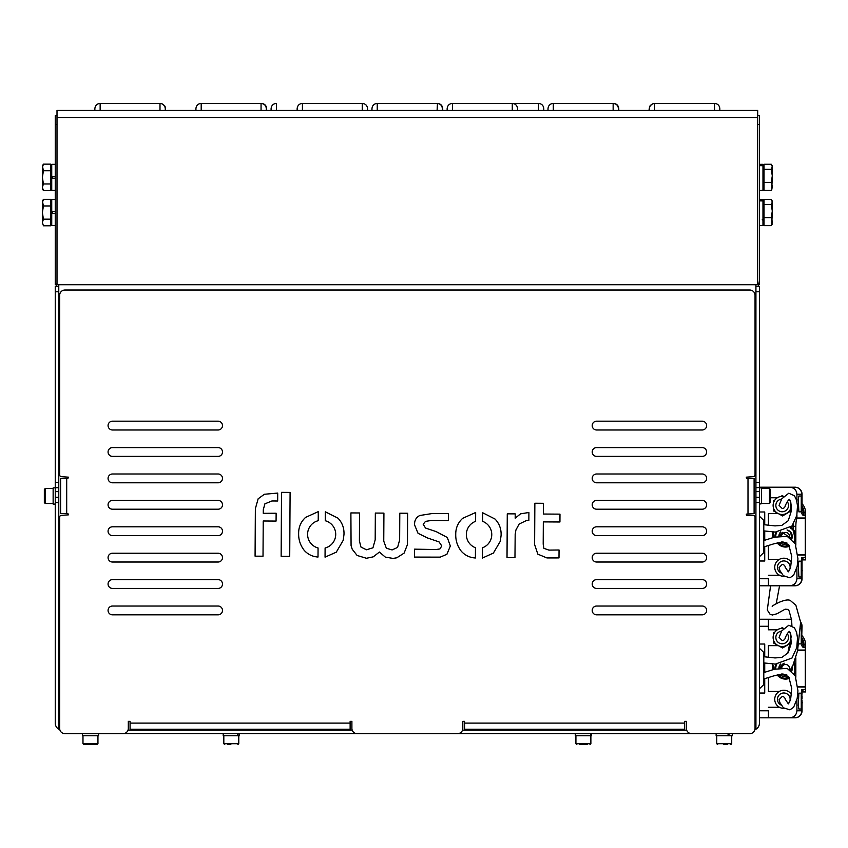 <?xml version="1.0" encoding="UTF-8"?>
<svg xmlns="http://www.w3.org/2000/svg" width="848" height="848" viewBox="0 0 848 848"><rect width="100%" height="100%" fill="white"/><g stroke="black" fill="none" stroke-linecap="round" stroke-linejoin="round"><path stroke-width="1.27" d="M266.336 110.452L266.336 108.692C266.018 105.491 264.258 103.732 261.057 103.414L201.199 103.414C197.987 103.732 196.227 105.491 195.92 108.692L195.92 110.452L195.92 108.692M266.685 110.452L266.685 108.692L266.685 110.452M367.566 110.452L367.566 108.692L367.566 110.452M297.139 110.452L297.139 108.692L297.139 110.452M94.859 110.452L94.859 108.692L94.859 110.452M165.286 110.452L165.286 108.692L165.286 110.452M613.507 103.414L613.507 103.424C616.708 103.732 618.468 105.491 618.786 108.692L618.786 110.452M618.436 110.452L618.436 108.692L618.436 110.452M548.009 110.452L548.009 108.692C548.327 105.491 550.087 103.732 553.299 103.414L553.299 110.452M452.419 110.452L452.419 103.414C449.207 103.732 447.447 105.491 447.14 108.692L447.14 110.452M517.556 110.452L517.556 108.692L517.556 110.452M719.835 110.452L719.835 108.692L719.835 110.452M649.42 110.452L649.42 108.692C649.727 105.491 651.487 103.732 654.698 103.414L654.698 110.452M437.102 110.452L437.451 103.424C440.663 103.732 442.423 105.491 442.73 108.692L442.73 110.452M442.38 110.452L442.38 108.692C442.073 105.491 440.313 103.732 437.102 103.414L377.243 103.414C374.042 103.732 372.272 105.491 371.965 108.692L371.965 110.452L371.965 108.692M276.374 110.452L276.374 103.414C273.162 103.732 271.402 105.491 271.084 108.692L271.084 110.452M543.791 110.452L543.791 108.692L543.791 110.452M757.688 284.748L57.007 284.748L57.007 110.452L757.688 110.452L757.688 284.748M686.689 730.149L462.499 730.149M352.196 730.149L128.006 730.149M750.65 733.668L64.056 733.594M755.928 729.206A7.038 7.038 0 0 0 759.448 723.111L759.448 502.61L755.928 502.61L755.928 729.206M755.928 291.786L755.928 286.507L759.448 286.507L759.448 291.786L755.928 291.786L755.928 482.364L759.448 482.364L759.448 291.786M759.448 482.364L759.448 487.642L755.928 487.642L755.928 497.32L759.448 497.32L759.448 502.61M759.448 497.32L759.448 487.642M755.928 502.61L755.928 497.32M755.928 487.642L755.928 482.364M58.777 729.206A7.038 7.038 0 0 1 55.247 723.111L55.247 497.32L58.777 497.32L58.777 729.206M55.247 487.642L55.247 286.507L58.777 286.507L58.777 487.642L53.138 487.907L53.138 504.104L55.247 504.104M58.777 497.32L58.777 487.642M66.695 513.612L60.6 513.612L60.6 478.399L67.925 478.399L68.455 477.17L61.416 476.64A1.76 1.76 0 0 1 59.657 474.88L59.657 295.305A5.279 5.279 0 0 1 64.936 290.027L749.759 290.027A5.279 5.279 0 0 1 755.049 295.305L755.049 474.88A1.76 1.76 0 0 1 753.289 476.64L746.24 477.17L746.77 478.399L754.105 478.399L754.105 513.612L746.24 514.132L746.77 515.372L753.289 515.372A1.76 1.76 0 0 1 755.049 517.132L755.049 728.39A5.279 5.279 0 0 1 749.759 733.668L691.671 733.668A5.279 5.279 0 0 1 686.382 728.39L686.382 721.351L684.622 721.351L684.622 729.206L464.566 729.206L464.566 721.351L462.807 721.351L462.807 728.39A5.279 5.279 0 0 1 457.528 733.668L357.178 733.668A5.279 5.279 0 0 1 351.899 728.39L351.899 721.351L350.129 721.351L350.129 729.206L130.073 729.206L130.073 721.351L128.313 721.351L128.313 728.39A5.279 5.279 0 0 1 123.034 733.668L64.936 733.668A5.279 5.279 0 0 1 59.657 728.39L59.657 517.132A1.76 1.76 0 0 1 61.416 515.372L68.455 514.842L67.925 513.612L66.695 513.612L66.695 478.399M596.6 482.798L702.229 482.798A4.399 4.399 0 0 0 706.628 478.399A4.399 4.399 0 0 0 702.229 474L596.6 474A4.399 4.399 0 0 0 592.201 478.399A4.399 4.399 0 0 0 596.6 482.798M218.095 500.405L112.466 500.405A4.399 4.399 0 0 0 108.067 504.804A4.399 4.399 0 0 0 112.466 509.203L218.095 509.203A4.399 4.399 0 0 0 222.494 504.804A4.399 4.399 0 0 0 218.095 500.405M596.6 509.203L702.229 509.203A4.399 4.399 0 0 0 706.628 504.804A4.399 4.399 0 0 0 702.229 500.405L596.6 500.405A4.399 4.399 0 0 0 592.201 504.804A4.399 4.399 0 0 0 596.6 509.203M218.095 526.809L112.466 526.809A4.399 4.399 0 0 0 108.067 531.219A4.399 4.399 0 0 0 112.466 535.618L218.095 535.618A4.399 4.399 0 0 0 222.494 531.219A4.399 4.399 0 0 0 218.095 526.809M596.6 429.989L702.229 429.989A4.399 4.399 0 0 0 706.628 425.579A4.399 4.399 0 0 0 702.229 421.18L596.6 421.18A4.399 4.399 0 0 0 592.201 425.579A4.399 4.399 0 0 0 596.6 429.989M218.095 447.596L112.466 447.596A4.399 4.399 0 0 0 108.067 451.995A4.399 4.399 0 0 0 112.466 456.394L218.095 456.394A4.399 4.399 0 0 0 222.494 451.995A4.399 4.399 0 0 0 218.095 447.596M596.6 456.394L702.229 456.394A4.399 4.399 0 0 0 706.628 451.995A4.399 4.399 0 0 0 702.229 447.596L596.6 447.596A4.399 4.399 0 0 0 592.201 451.995A4.399 4.399 0 0 0 596.6 456.394M218.095 474L112.466 474A4.399 4.399 0 0 0 108.067 478.399A4.399 4.399 0 0 0 112.466 482.798L218.095 482.798A4.399 4.399 0 0 0 222.494 478.399A4.399 4.399 0 0 0 218.095 474M596.6 588.427L702.229 588.427A4.399 4.399 0 0 0 706.628 584.028A4.399 4.399 0 0 0 702.229 579.629L596.6 579.629A4.399 4.399 0 0 0 592.201 584.028A4.399 4.399 0 0 0 596.6 588.427M218.095 606.034L112.466 606.034A4.399 4.399 0 0 0 108.067 610.433A4.399 4.399 0 0 0 112.466 614.832L218.095 614.832A4.399 4.399 0 0 0 222.494 610.433A4.399 4.399 0 0 0 218.095 606.034M596.6 614.832L702.229 614.832A4.399 4.399 0 0 0 706.628 610.433A4.399 4.399 0 0 0 702.229 606.034L596.6 606.034A4.399 4.399 0 0 0 592.201 610.433A4.399 4.399 0 0 0 596.6 614.832M596.6 535.618L702.229 535.618A4.399 4.399 0 0 0 706.628 531.219A4.399 4.399 0 0 0 702.229 526.809L596.6 526.809A4.399 4.399 0 0 0 592.201 531.219A4.399 4.399 0 0 0 596.6 535.618M218.095 553.225L112.466 553.225A4.399 4.399 0 0 0 108.067 557.624A4.399 4.399 0 0 0 112.466 562.023L218.095 562.023A4.399 4.399 0 0 0 222.494 557.624A4.399 4.399 0 0 0 218.095 553.225M596.6 562.023L702.229 562.023A4.399 4.399 0 0 0 706.628 557.624A4.399 4.399 0 0 0 702.229 553.225L596.6 553.225A4.399 4.399 0 0 0 592.201 557.624A4.399 4.399 0 0 0 596.6 562.023M218.095 579.629L112.466 579.629A4.399 4.399 0 0 0 108.067 584.028A4.399 4.399 0 0 0 112.466 588.427L218.095 588.427A4.399 4.399 0 0 0 222.494 584.028A4.399 4.399 0 0 0 218.095 579.629M218.095 421.18L112.466 421.18A4.399 4.399 0 0 0 108.067 425.579A4.399 4.399 0 0 0 112.466 429.989L218.095 429.989A4.399 4.399 0 0 0 222.494 425.579A4.399 4.399 0 0 0 218.095 421.18M534.855 503.235L534.622 544.554L537.844 554.157L546.949 557.942L558.991 557.92L559.044 549.992L548.921 550.108L543.897 548.349L543.197 544.14L543.324 521.891L559.934 521.986L559.977 514.142L543.377 514.036L543.43 503.288L534.855 503.235M507.274 513.835L507.019 557.624L514.959 557.666L515.181 534.325L515.934 529.947L519.167 524.022L526.661 520.428L528.855 520.439L528.908 512.499L520.598 513.814L515.181 518.17L515.213 513.877L507.274 513.835M482.501 547.776L482.438 558.037L493.398 553.066L500.309 541.257L501.083 535.501C501.401 529.11 499.387 523.629 495.052 519.05L482.703 512.775L482.65 521.361A14.087 14.087 0 0 1 482.501 547.776M475.399 557.984L475.452 547.734A14.087 14.087 0 0 1 475.611 521.329L475.664 512.499L462.679 518.319C458.005 522.622 455.694 527.954 455.736 534.335L455.736 534.516C455.63 540.759 457.485 546.335 461.301 551.242C465.043 555.387 469.739 557.634 475.399 557.984M414.471 549.154L414.428 557.083L440.239 557.136L446.928 554.263L450.341 545.985L447.288 537.473L436.105 531.579L425.537 528.05L423.194 524.297L425.484 521.382L431.155 520.502L448.391 520.598L448.422 513.485L431.918 513.581L419.771 515.51C416.05 517.439 414.333 520.587 414.608 524.976L418.032 533.297L427.392 537.918L439.052 541.904L441.776 545.932L439.921 548.932L435.999 549.536L414.471 549.154M350.892 512.923L351.072 545.677L352.227 549.239L357.125 555.472L366.421 558.27L373.258 556.839L379.406 552.048L385.299 557.094L393.048 558.419L396.79 557.793L404.114 553.108L407.453 544.543L407.634 513.252L399.79 513.21L399.641 539.932L397.585 547.405L392.094 549.928L386.349 548.253L383.752 541.119L383.921 513.114L375.335 513.061L375.187 539.794L372.95 547.819L366.463 549.78L361.004 547.098L359.404 540.982L359.563 512.976L350.892 512.923M325.314 511.81L325.261 520.736A14.087 14.087 0 0 1 325.102 547.999L325.049 557.147L336.296 552.154L343.196 540.346L343.97 534.59C344.288 528.198 342.285 522.707 337.949 518.139L325.314 511.81M318.223 520.693L318.276 511.62L305.577 517.407C300.902 521.711 298.591 527.043 298.634 533.413L298.634 533.604C298.528 539.837 300.383 545.412 304.199 550.331C307.866 554.412 312.467 556.648 318.011 557.03L318.064 547.967A14.087 14.087 0 0 1 318.223 520.693M281.515 492.359L281.144 556.309L289.719 556.362L290.09 492.412L281.515 492.359M255.078 556.161L263.018 556.203L263.23 520.99L276.077 521.064L276.13 513.231L263.272 513.326L263.293 509.775L264.873 503.86L271.911 500.967L277.667 500.998L277.709 493.07L264.385 494.267L258.152 498.783L255.354 508.726L255.078 556.161M727.51 744.586L723.747 744.586M732.333 735.778L732.333 733.668L732.333 735.778L716.136 735.778L716.136 733.668M230.815 744.586L227.54 744.586M239.401 733.668L239.401 735.778L223.204 735.778L223.204 733.668M587.155 744.586L579.64 744.586M575.919 735.778L575.919 743.707L590.876 743.707L590.876 735.778L575.304 735.778L575.304 733.668M87.863 744.586L83.857 744.586L82.977 743.707L97.944 743.707L97.064 744.586L87.863 744.586M98.559 733.668L98.559 735.778L82.362 735.778L82.362 733.668M759.448 503.733L761.557 503.733L759.448 504.104M759.448 487.907L761.557 487.907L761.557 503.352L759.448 503.352M770.366 502.355L769.486 503.489L769.486 488.522L770.366 489.402L770.366 502.355M773.535 531.972L773.535 537.473M55.247 497.32L55.247 487.907M44.34 496.006L44.34 489.402L45.22 488.522L45.22 503.489L44.34 502.61L44.34 496.006M237.419 733.668L237.419 735.778M238.055 735.778L238.055 733.668M590.526 733.668L590.526 735.778M591.501 733.668L591.501 735.778L590.961 733.668M728.082 733.668L728.082 735.778M728.983 735.778L728.983 733.668M57.007 124.539L55.247 124.539L55.247 279.469A17.607 17.607 0 0 0 56.721 286.507M55.247 115.741L57.007 115.741L55.247 115.741L55.247 124.539M58.777 286.507L58.777 284.748M56.063 284.748L55.247 284.748L55.247 279.596M757.688 115.741L759.448 115.741L759.448 124.539L757.688 124.539M757.974 286.507A17.607 17.607 0 0 0 759.448 279.469L759.448 124.539M755.928 284.748L755.928 286.507M759.087 282.988L759.363 281.229M759.448 282.988L759.448 284.748L758.631 284.748M759.448 279.469L759.448 281.229M785.259 567.344A3.085 3.085 -90 0 0 782.185 564.482L779.079 567.63L779.927 570.598L783.393 575.739L789.891 577.806L793.59 575.304L797.173 566.453L797.947 558.768L795.223 543.759L787.209 536.349L774.542 537.176L763.815 540.526L763.815 530.89L775.337 532.078L792 525.993L796.802 515.467L797.502 505.843L796.579 500.193L794.459 495.773L788.788 493.218L781.761 498.836L779.079 505.355L782.185 508.514A3.085 3.085 -90 0 0 785.259 505.62M781.549 535.798A4.049 4.049 0 0 1 787.654 533.042A4.049 4.049 0 0 1 789.499 537.335M790.675 538.077L782.174 532.311L780.202 535.936M790.771 527.318A10.568 10.568 0 0 1 793.156 529.184A10.568 10.568 0 0 0 790.771 527.318M789.583 546.25A10.568 10.568 0 0 1 777.107 542.858A10.568 10.568 0 0 0 789.583 546.25M774.987 537.049A10.568 10.568 0 0 1 775.931 532.099A10.568 10.568 0 0 0 774.987 537.049M779.015 574.976L779.598 575.304M774.733 567.047L774.754 567.927M780.796 496.472L782.185 495.624L783.563 496.387M773.524 502.747L773.482 500.892L774.892 500.034M777.033 512.892L773.694 511.047L773.641 508.461M791.195 505.609L791.29 510.697L782.598 515.955L778.146 513.506M791.089 507.115A8.798 8.798 0 0 1 779.079 513.952M759.448 578.749L768.426 578.749L768.426 585.788L759.448 585.788M779.164 575.23L768.426 575.23L779.164 575.23M768.426 559.383L779.333 559.383L768.426 559.383L768.426 545.561L768.426 559.383M768.426 525.251L768.426 513.612L778.273 513.612L768.426 513.612L768.426 525.251M770.366 497.765L777.34 497.765L770.366 497.765M764.726 524.795L764.726 511.991L759.448 511.991M759.448 561.005L764.726 561.005L764.726 546.674M764.726 540.25L764.726 530.996M759.448 487.197L789.774 487.197C794.088 487.653 796.473 489.996 796.929 494.246L796.929 501.571M768.426 585.788L789.774 585.788C794.088 585.343 796.473 582.989 796.929 578.749L796.929 567.63M791.248 526.831L793.156 526.831L791.269 526.809M796.145 518.011L796.929 518.011L796.929 514.831M768.426 487.197L768.426 488.522M801.519 496.006L801.519 511.853M801.519 561.143L801.519 576.99M787.315 487.197L788.078 487.197M789.022 487.197L789.774 487.197M786.054 487.197L795.011 487.197A7.038 7.038 0 0 1 802.049 494.246L802.049 503.012L802.049 494.246A7.038 7.038 0 0 0 795.011 487.197L795.011 487.208M787.962 487.197L788.735 487.197M796.929 494.246L801.784 494.246L802.049 513.612A1.76 1.76 0 0 0 803.809 515.372L801.784 513.612L802.049 511.853M802.049 557.624L802.049 578.749L802.049 576.99L798.89 576.99L798.265 564.662L798.89 561.143L801.784 561.143L801.784 557.624L805.303 557.624L805.303 554.984L805.303 557.624M802.049 508.885L802.049 510.973M802.049 504.942L802.049 503.691A13.208 13.208 0 0 1 805.568 512.669L805.568 518.011L796.929 518.011M802.049 578.749L802.049 578.749A7.038 7.038 0 0 1 795.011 585.788L783.563 585.788L795.011 585.788A7.038 7.038 0 0 0 802.049 578.749L801.784 578.749A7.038 6.932 90 0 1 794.852 585.788L789.774 585.788M805.303 518.011L805.303 515.372L803.809 515.372L803.809 512.669L802.049 512.669M801.784 496.006L798.89 496.006L798.265 499.525L798.89 511.853L801.784 511.853M801.254 511.853L801.254 496.006L798.89 496.006M797.851 554.984L805.303 554.984M802.049 503.691A13.208 13.208 0 0 1 805.568 512.669L805.568 559.913L802.929 559.913L802.929 557.624M801.254 576.99L801.254 561.143L798.89 561.143M802.049 513.612A1.76 1.76 0 0 0 802.325 514.545A1.76 1.76 0 0 1 802.049 513.612L801.784 513.612M805.568 518.351L805.568 554.645L797.83 554.645M805.568 542.296L805.6 530.678M805.6 542.296L805.6 544.935L805.568 542.328M805.6 545.285L805.568 527.71M796.028 518.382L805.568 518.382M797.237 518.382C796.399 518.891 795.933 521.531 795.837 526.301L793.156 526.301L793.156 529.428A10.568 10.568 0 0 1 795.837 535.523L795.837 526.301M795.837 535.523L795.837 537.505A10.568 10.568 0 0 1 794.311 542.073M795.837 545.2L795.837 537.505M793.156 526.301L793.198 524.393M783.499 496.462A9.063 9.063 0 0 0 773.143 504.772A9.063 9.063 0 0 0 782.185 514.492A9.063 9.063 0 0 0 791.226 504.825M790.983 503.235A9.063 9.063 0 0 0 789.106 499.578M781.58 499.122A6.339 6.339 0 0 0 775.856 505.726A6.339 6.339 0 0 0 787.845 508.281A6.339 6.339 0 0 0 787.273 501.656M791.544 562.563A9.063 9.063 0 0 0 775.899 562.828A9.063 9.063 0 0 0 784.071 576.333M788.269 571.764A6.339 6.339 0 0 0 787.686 562.266A6.339 6.339 0 0 0 778.347 564.037A6.339 6.339 0 0 0 781.273 573.089M759.448 165.678L762.967 165.678L762.967 190.387L759.448 190.387M759.448 164.332L762.967 164.332L762.967 165.01L759.448 165.01M759.448 200.891L762.967 200.891L762.967 225.589L759.448 225.589M759.448 199.534L762.967 199.534L762.967 200.213L759.448 200.213M771.277 164.258L772.295 166.78L771.277 164.258L764.027 164.258L764.027 190.45L771.277 190.45L771.754 189.74L772.295 175.854L771.277 182.405L772.295 186.433L771.754 189.74M771.277 199.471L772.295 201.994L771.277 199.471L764.027 199.471L764.027 225.663L771.277 225.663L771.754 224.943L772.295 211.057L771.277 217.607L772.295 221.635L771.754 224.943L772.295 224.01M772.295 201.994L772.295 211.057L771.277 204.516L772.295 201.994M764.027 204.516L771.277 204.516M764.027 217.607L771.277 217.607M772.295 166.78L772.295 175.854L771.277 169.303L772.295 166.78M764.027 169.303L771.277 169.303M764.027 182.405L771.277 182.405M55.247 190.387L51.728 190.387L51.728 176.479L55.247 176.479L51.728 176.479L51.728 164.332L55.247 164.332M51.728 178.239L55.247 178.239M55.247 211.682L51.728 211.682L51.728 199.534L55.247 199.534M55.247 225.589L51.728 225.589L51.728 213.442L55.247 213.442M51.728 211.682L51.728 213.442M50.679 205.958L43.418 205.958L42.4 212.562L42.4 222.473L43.418 219.176L42.4 212.562L42.4 202.651L43.418 199.354L50.679 199.354L50.679 225.78L43.418 225.78L42.4 222.473L43.418 225.78M43.418 199.354L42.4 201.124L43.418 205.958M50.679 219.176L43.418 219.176M50.679 170.745L43.418 170.745L42.4 177.359L42.4 187.27L43.418 183.963L42.4 177.359L42.4 167.448L43.418 164.141L50.679 164.141L50.679 190.567L43.418 190.567L42.4 187.27L43.418 190.567L42.4 188.797M43.418 164.141L42.4 165.911L43.418 170.745M50.679 183.963L43.418 183.963M781.718 667.196A4.399 4.399 0 0 0 781.708 667.27A4.399 4.399 0 0 0 781.75 667.821L781.718 667.196L781.708 667.821M773.535 665.712L773.535 669.507M785.259 699.388A3.085 3.085 -90 0 0 782.185 696.515L779.079 699.664L779.927 702.632L783.393 707.773L789.891 709.85L793.59 707.349L797.173 698.498L797.947 690.813L795.223 675.792L787.209 668.394L774.542 669.21L763.815 672.559L763.815 662.924L775.337 664.111L792 658.037L796.802 647.501L797.502 637.876L796.579 632.237L794.459 627.806L788.788 625.252L781.761 630.87L779.079 637.399L782.185 640.547A3.085 3.085 -90 0 0 785.259 637.664M781.549 667.832A4.049 4.049 0 0 1 787.654 665.086A4.049 4.049 0 0 1 789.499 669.369M790.675 670.111L790.855 669.231M784.103 663.359L782.174 664.344L780.202 667.97M789.583 678.294A10.568 10.568 0 0 1 777.107 674.891A10.568 10.568 0 0 0 789.583 678.294M774.987 669.083A10.568 10.568 0 0 1 775.931 664.132A10.568 10.568 0 0 0 774.987 669.083M779.015 707.009L779.598 707.349M774.733 699.081L774.754 699.96M780.796 628.506L782.185 627.668L783.563 628.421M773.524 634.781L773.482 632.926L774.892 632.078M777.033 644.925L773.694 643.091L773.641 640.494M790.113 643.441L782.598 647.989L778.146 645.54M790.516 641.215A8.798 8.798 0 0 1 779.079 645.985M759.448 710.783L768.426 710.783L768.426 717.821L759.448 717.821M779.164 707.264L768.426 707.264L779.164 707.264M768.426 691.417L779.333 691.417L768.426 691.417L768.426 677.605L768.426 691.417M768.426 657.285L768.426 645.646L778.273 645.646L768.426 645.646L768.426 657.285M759.448 619.241L768.426 619.241L768.426 629.799L777.34 629.799L768.426 629.799L768.426 626.28L759.448 626.28M764.726 656.829L764.726 644.024L759.448 644.024M759.448 693.039L764.726 693.039L764.726 678.707M764.726 672.294L764.726 663.03M768.426 717.821L789.774 717.821C794.088 717.376 796.473 715.034 796.929 710.783L796.929 699.674M791.555 619.464L768.426 619.241M802.049 689.657L801.519 709.023M800.703 626.28L801.784 626.28L801.784 628.039L802.049 626.28L801.519 643.886M787.315 619.241L788.078 619.241M786.054 619.241L791.534 619.241M787.962 619.241L790.612 619.241M802.049 636.975L802.049 635.735A13.208 13.208 0 0 1 805.568 644.703L805.568 650.045L797.714 650.045M802.049 643.272L802.049 645.646A1.76 1.76 0 0 0 803.809 647.406L801.784 645.646L802.049 643.886M802.049 700.225L802.049 710.783L802.049 709.023L798.89 709.023L798.265 705.504L798.89 693.176L801.784 693.176L801.784 689.657L805.303 689.657L805.303 687.018L805.303 689.657M802.049 640.918L802.049 643.007M800.607 622.008A7.038 7.038 0 0 1 802.049 626.28A7.038 7.038 0 0 0 800.607 622.008M802.049 710.783L802.049 710.783A7.038 7.038 0 0 1 795.011 717.821L783.563 717.821L795.011 717.821A7.038 7.038 0 0 0 802.049 710.783L801.784 710.783A7.038 6.932 90 0 1 794.852 717.821L789.774 717.821L794.852 717.821M805.303 650.045L805.303 647.406L803.809 647.406L803.809 644.703L802.049 644.703M798.986 643.886L801.784 643.886M801.784 628.039L800.682 628.039L801.254 628.039L801.254 643.886M797.851 687.018L805.303 687.018M802.049 635.735A13.208 13.208 0 0 1 805.568 644.703L805.568 691.947L802.929 691.947L802.929 689.657M801.254 709.023L801.254 693.176L798.89 693.176M802.049 645.646A1.76 1.76 0 0 0 802.325 646.589A1.76 1.76 0 0 1 802.049 645.646L801.784 645.646M805.6 650.395L805.568 659.723L805.6 650.395M805.6 660.073L805.568 662.712M805.568 674.33L805.6 662.712M805.6 674.33L805.568 676.969M797.629 650.416L805.568 650.416L805.568 686.689L797.83 686.689M805.568 677.001L805.568 674.361M805.568 662.744L805.568 660.104M795.859 657.009L795.445 658.345M794.014 662.542A10.568 10.568 0 0 1 795.837 667.556L795.837 658.345M795.837 667.556L795.837 669.549A10.568 10.568 0 0 1 794.311 674.118M795.837 677.234L795.837 669.549M805.568 659.733L805.568 677.329M783.499 628.495A9.063 9.063 0 0 0 773.143 636.806A9.063 9.063 0 0 0 790.559 640.929M790.983 635.279A9.063 9.063 0 0 0 789.106 631.622M781.58 631.156A6.339 6.339 0 0 0 775.856 637.77A6.339 6.339 0 0 0 787.845 640.314A6.339 6.339 0 0 0 787.273 633.689M791.544 694.597A9.063 9.063 0 0 0 775.899 694.862A9.063 9.063 0 0 0 784.071 708.366M788.269 703.798A6.339 6.339 0 0 0 787.686 694.311A6.339 6.339 0 0 0 778.347 696.07A6.339 6.339 0 0 0 781.273 705.123M311.407 730.149L253.393 730.149M261.057 110.452L261.057 103.414M201.199 110.452L201.199 103.414M261.407 103.414L261.407 103.424C264.608 103.732 266.378 105.491 266.685 108.692M362.276 110.452L362.276 103.414C365.488 103.732 367.248 105.491 367.566 108.692M302.429 110.452L302.429 103.414C299.217 103.732 297.457 105.491 297.139 108.692M94.859 108.692C95.177 105.491 96.937 103.732 100.149 103.414L100.149 110.452M100.149 103.414L159.996 103.414L159.996 110.452M613.146 110.452L613.146 103.414C616.358 103.732 618.118 105.491 618.436 108.692M452.419 103.414L512.277 103.414L512.277 110.452M714.557 110.452L714.557 103.414C717.758 103.732 719.528 105.491 719.835 108.692M377.243 110.452L377.243 103.414M538.501 110.452L538.501 103.414C541.713 103.732 543.473 105.491 543.791 108.692M757.688 117.501L57.007 117.501M58.777 502.61L55.247 502.61M55.247 482.364L58.777 482.364M58.777 291.786L55.247 291.786M748 513.612L748 478.399M464.566 723.111L684.622 723.111M130.073 723.111L350.129 723.111M716.751 735.778L716.751 743.707L731.718 743.707L730.838 744.586L731.718 743.707L731.718 735.778L731.718 743.707M223.819 735.778L223.819 743.707L238.786 743.707L237.906 744.586M772.655 537.738L772.655 531.908M165.731 110.452L165.031 106.254L162.18 103.891M787.103 529.958A6.72 6.72 0 0 1 791.778 538.978L790.749 532.3L787.061 529.979M787.029 543.049A6.72 6.72 0 0 1 781.644 541.967M780.679 531.897L778.856 536.148A6.72 6.72 0 0 1 780.637 531.897M776.789 532.109A9.784 9.784 0 0 0 775.761 536.837M777.934 542.646A9.784 9.784 0 0 0 789.212 545.561M793.94 541.501A9.784 9.784 0 0 0 790.156 527.869M764.726 547.002L763.815 547.002M802.049 494.246L801.784 494.246A7.038 6.932 -90 0 0 794.852 487.197M802.049 568.181L801.519 568.181M801.519 511.238L802.049 511.238M801.519 503.521L802.049 503.521M803.989 515.372L803.989 512.669A11.618 11.618 0 0 0 802.049 506.245M802.049 506.574L803.809 512.669M801.784 576.99L801.784 578.749L796.929 578.749M805.568 512.669L803.989 512.669M805.303 554.645L805.303 518.382M52.438 211.682L52.438 213.442M52.438 176.479L52.438 178.239M759.448 556.723L763.794 552.589L763.794 520.396L759.448 516.273M772.655 669.782L772.655 663.942M759.448 688.756L763.794 684.633L763.794 652.441L759.448 648.307M792.096 667.069A6.72 6.72 0 0 1 791.778 671.012M787.029 675.082A6.72 6.72 0 0 1 781.644 674.012M780.679 663.931L778.856 668.182A6.72 6.72 0 0 1 780.637 663.942M776.789 664.143A9.784 9.784 0 0 0 775.761 668.871M777.934 674.679A9.784 9.784 0 0 0 789.212 677.594M793.94 673.545A9.784 9.784 0 0 0 793.749 663.221M764.726 679.036L763.815 679.036M802.049 626.28L801.784 626.28A7.038 6.932 -90 0 0 800.629 622.39M801.519 635.555L802.049 635.555M803.989 647.406L803.989 644.703A11.618 11.618 0 0 0 802.049 638.279M802.049 638.608L803.809 644.703M801.784 709.023L801.784 710.783L796.929 710.783M805.568 644.703L803.989 644.703M805.303 686.689L805.303 650.416M362.276 103.414L302.429 103.414M159.996 103.414C163.208 103.732 164.968 105.491 165.286 108.692M613.146 103.414L553.299 103.414M512.277 103.414C515.478 103.732 517.238 105.491 517.556 108.692M714.557 103.414L654.698 103.414M538.501 103.414L478.654 103.414M716.751 743.707L717.631 744.586L716.751 743.707M82.977 743.707L82.977 735.778L82.977 743.707L83.857 744.586M238.786 735.778L238.786 743.707M223.819 743.707L224.699 744.586M590.876 743.707L589.996 744.586M575.919 743.707L576.799 744.586M97.944 735.778L97.944 743.707L97.064 744.586M755.928 491.607L759.448 491.607M761.557 503.489L769.486 503.489M761.557 488.522L769.486 488.522M58.777 491.607L55.247 491.607M53.138 488.522L45.22 488.522M53.138 503.489L45.22 503.489M652.515 103.891L649.674 106.254L648.964 110.452M785.195 505.832L785.184 505.843C786.912 501.995 788.386 499.822 789.573 499.324L790.506 501.391L791.226 511.333L788.258 520.693L781.782 525.431L774.998 525.898L763.815 524.689L763.794 520.905M785.184 567.132L788.333 571.849L790.612 567.482L791.767 556.521L788.799 544.904L782.948 541.904L773.62 543.897L763.815 546.918L763.794 552.09M802.049 561.927L802.049 559.648M802.356 570.831L801.381 568.626M802.049 566.506L802.049 564.227M781.686 541.967L786.997 543.027M776.418 532.109L775.422 536.932M777.563 542.741L789.382 545.858M794.141 541.819L795.064 539.9L793.421 530.148L790.431 527.636L793.421 530.148L795.064 539.9L794.141 541.819L795.064 539.9L793.421 530.148L790.431 527.636M762.967 165.911L764.027 165.911L762.967 165.911M762.967 201.124L764.027 201.124L762.967 201.124M762.967 224.01L764.027 224.01M772.295 201.124L771.754 200.181M762.267 219.611L762.967 220.31M762.967 188.797L764.027 188.797M772.295 165.911L771.754 164.978M51.728 188.797L50.679 188.797L51.728 188.797M51.728 224.01L50.679 224.01L51.728 224.01M51.728 201.124L50.679 201.124M51.728 165.911L50.679 165.911M781.814 666.941L781.877 667.811M783.541 664.344L784.188 663.189M787.718 653.522L791.195 636.583M791.905 625.739L791.64 620.174L789.096 610.867L787.824 609.415L785.216 609.161L776.906 613.782L772.401 615.012L770.069 614.27L767.292 609.998L770.578 585.788M772.178 606.32C773.503 604.772 787.771 597.024 791.089 601.19L795.859 605.175L800.618 622.188L797.555 650.745L793.05 664.959L790.368 669.899M779.566 585.788L776.206 603.797M763.794 520.396L763.794 552.589M763.794 684.124L763.815 678.951L773.62 675.93L782.948 673.948L788.799 676.948L791.767 688.555L790.612 699.515L788.333 703.882L785.184 699.165M785.195 637.876L785.184 637.876C786.912 634.028 788.386 631.855 789.573 631.357L790.506 633.424L791.226 643.367L788.258 652.727L781.782 657.465L774.998 657.931L763.815 656.723L763.815 652.684L763.794 684.633M802.049 693.961L802.049 691.692M802.356 702.865L801.381 700.66M802.049 698.54L802.049 696.261M781.686 674.001L786.997 675.061M791.756 670.991L792.074 667.1M776.418 664.143L775.422 668.966M777.563 674.775L789.382 677.902M794.141 673.853L795.064 671.945L793.898 662.829L795.064 671.945L794.141 673.853L795.064 671.945L793.898 662.829"/></g></svg>
